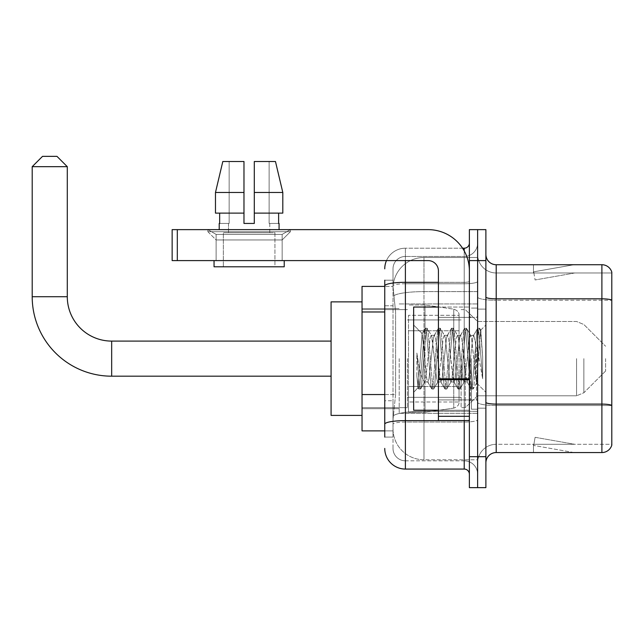 <?xml version="1.0" encoding="UTF-8"?>
<svg xmlns="http://www.w3.org/2000/svg" width="644" height="644" viewBox="0 0 644 644"><rect width="100%" height="100%" fill="white"/><g stroke="black" fill="none" stroke-linecap="round" stroke-linejoin="round"><path stroke-width="0.48" stroke-dasharray="3.22 2.42" d="M477.631 358.636L477.631 413.335L477.631 358.636M399.2 358.636L399.2 413.335L399.2 358.636M384.75 394.547L395.593 394.547L393.13 418.495L395.593 394.547L395.593 311.978L395.593 394.547L362.041 394.547L362.041 430.884L393.073 430.884L393.009 428.815A30.96 30.96 0 0 0 423.969 459.776L477.631 459.776L477.631 411.331L477.631 459.776L423.969 459.776L423.969 411.331L423.969 459.776A30.96 30.96 0 0 1 393.009 428.815L393.009 422.52L393.073 430.884L384.75 430.884M393.13 418.495L393.009 422.52L393.13 418.495M362.041 358.636L362.041 415.404L362.041 358.636M423.969 257.495L477.631 257.495L477.631 291.611L477.631 257.495L423.969 257.495A30.96 30.96 0 0 0 393.049 286.822L395.593 311.978L393.049 286.822A30.96 30.96 0 0 1 423.969 257.495L423.969 291.611L477.631 291.611L477.631 411.331L477.631 291.611L423.969 291.611L423.969 257.495A30.96 30.96 0 0 0 393.049 286.822M384.75 305.787L393.009 305.787L393.009 400.737L393.009 280.204L393.009 305.787L384.75 305.787L384.75 400.737L384.75 286.395L393.073 286.395L362.041 286.395L362.041 394.547M384.75 437.075L393.009 437.075L384.75 437.075L384.75 400.737L393.009 400.737L393.009 437.075L393.009 400.737L384.75 400.737M405.39 469.065L405.39 460.814A12.381 12.381 0 0 1 393.009 448.425L393.009 285.904L393.009 448.425A12.381 12.381 0 0 0 405.39 460.814L464.219 460.814L464.219 427.785L464.219 469.065L405.39 469.065A20.64 20.64 0 0 1 384.75 448.425M477.631 427.785L477.631 281.428L477.631 427.785M469.379 474.226L469.379 243.046L469.379 474.226M469.379 358.636L469.379 410.244L469.379 358.636M469.379 260.595L469.379 229.634L477.631 229.634L477.631 260.595L477.631 229.634L485.89 229.634L485.89 260.595L477.631 260.595L477.631 456.685L477.631 260.595L469.379 260.595L469.379 456.685L477.631 456.685L477.631 487.645L477.631 456.685L485.89 456.685L485.89 260.595M485.89 456.685L485.89 487.645L469.379 487.645L469.379 456.685M477.631 243.046L477.631 281.428L477.631 243.046A13.419 13.419 0 0 1 464.219 256.465A13.419 13.419 0 0 0 477.631 243.046A13.419 13.419 0 0 1 464.219 256.465L464.219 460.814L405.39 460.814L405.39 422.053L464.219 422.053A13.419 2.326 0 0 0 477.631 419.719A13.419 2.326 0 0 1 464.219 422.053L464.219 256.465L405.39 256.465L464.219 256.465M386.472 260.595A20.64 20.64 0 0 1 405.39 248.206L464.219 248.206A5.16 5.16 0 0 0 469.379 243.046A5.16 5.16 0 0 1 464.219 248.206L464.219 427.785L464.219 422.053L405.39 422.053L405.39 256.465L405.39 283.754L464.219 283.754A13.419 2.326 0 0 0 477.631 281.428A13.419 2.326 0 0 1 464.219 283.754L405.39 283.754L405.39 427.785L405.39 420.621L464.219 420.621A5.16 0.894 0 0 0 469.379 419.719A5.16 0.894 0 0 1 466.006 420.564M384.75 280.204L393.009 280.204L384.75 280.204L384.75 424.203A20.64 3.582 180 0 1 405.39 420.621L405.39 248.206A20.64 20.64 0 0 0 384.75 268.846A20.64 20.64 0 0 1 405.39 248.206L462.569 248.206M384.75 424.203L384.75 427.785M393.009 268.846L393.009 285.904L393.009 268.846A12.381 12.381 0 0 1 405.39 256.465A12.381 12.381 0 0 0 393.009 268.846A12.381 12.381 0 0 1 405.39 256.465M477.631 474.226A13.419 13.419 0 0 0 464.219 460.814A13.419 13.419 0 0 1 477.631 474.226A13.419 13.419 0 0 0 464.219 460.814M485.89 358.636L485.89 408.175L485.89 358.636M471.44 358.636L471.44 409.206L471.44 358.636M477.631 411.274L477.631 297.045L477.631 411.274M601.89 452.555L496.21 452.555L496.21 300.265L611.8 300.265L496.21 300.265L496.21 272.976L611.8 272.976L611.8 300.265L611.8 272.976L496.21 272.976L496.21 405.535L611.8 405.535L611.8 300.265L611.8 405.535L496.21 405.535L496.21 444.296A18.579 18.579 0 0 0 477.631 462.875A18.579 18.579 0 0 1 496.21 444.296L611.8 444.296L611.8 272.154A10.32 10.32 0 0 0 601.89 264.724L601.89 452.555A10.32 10.32 0 0 0 611.8 445.125L611.8 411.274L611.8 444.296L496.21 444.296L496.21 264.724A10.32 10.32 0 0 1 485.89 254.404L485.89 297.045L485.89 254.404M485.89 462.875L485.89 297.045L485.89 462.875A10.32 10.32 0 0 1 496.21 452.555M477.631 254.404L477.631 297.045L477.631 254.404A18.579 18.579 0 0 0 496.21 272.976A18.579 18.579 0 0 1 477.631 254.404A18.579 18.579 0 0 0 496.21 272.976M573.313 452.426A8.259 8.259 0 0 0 574.746 452.555L533.465 452.555L574.746 452.555A8.259 8.259 0 0 1 573.313 452.426A8.259 8.259 0 0 0 574.746 452.555A8.259 8.259 0 0 1 573.313 452.426A8.259 8.259 0 0 0 574.746 452.555A8.259 8.259 0 0 1 573.313 452.426L533.675 445.439L573.313 452.426M533.465 444.296L533.465 452.555L533.465 444.296L533.876 444.296L533.675 445.439L533.876 444.296L533.465 444.296L533.465 452.555L533.465 444.296L533.876 444.296L533.675 445.439L533.876 444.296L533.465 444.296L533.465 452.555L533.465 444.296L533.876 444.296L533.675 445.439L533.876 444.296L533.465 444.296M611.8 272.154A10.32 10.32 0 0 0 601.89 264.724L496.21 264.724M574.746 264.724L533.465 264.724L574.746 264.724A8.259 8.259 0 0 0 573.313 264.845A8.259 8.259 0 0 1 574.746 264.724A8.259 8.259 0 0 0 573.313 264.845A8.259 8.259 0 0 1 574.746 264.724A8.259 8.259 0 0 0 573.313 264.845A8.259 8.259 0 0 1 574.746 264.724M574.746 444.296L533.876 444.296L574.746 444.296L533.876 444.296L574.746 444.296L533.876 444.296L574.746 444.296L535.108 437.308L533.876 444.296L535.108 437.308L533.876 444.296L535.108 437.308L533.876 444.296L535.108 437.308L574.746 444.296M533.876 272.976L533.465 272.976L533.876 272.976L533.465 272.976L533.876 272.976L533.465 272.976L533.876 272.976L533.675 271.832L573.313 264.845L533.675 271.832L533.876 272.976L533.675 271.832L573.313 264.845L533.675 271.832L533.876 272.976L533.675 271.832L573.313 264.845L533.675 271.832L533.876 272.976L574.746 272.976L533.876 272.976L574.746 272.976L533.876 272.976L574.746 272.976L533.876 272.976L535.108 279.963L533.876 272.976M533.465 264.724L533.465 272.976L533.465 264.724M574.746 272.976L535.108 279.963L574.746 272.976M438.419 410.244L469.379 410.244L413.649 410.244L413.649 307.035L413.649 392.285L413.649 307.035L469.379 307.035L438.419 307.035M437.719 358.636L435.537 338.438L434.442 335.315L434.096 335.605L433.348 338.438L428.985 378.841L427.89 381.964L427.544 381.667L426.795 378.841L422.094 333.713L418.141 387.785L416.869 375.959L416.869 353.041L417.739 358.636C419.614 371.177 421.691 378.608 423.969 380.926L423.969 358.636L423.969 380.926L424.613 381.964L423.969 380.926C421.691 378.608 419.614 371.177 417.739 358.636L416.869 353.041L419.421 384.983L420.516 389.057L419.421 384.983L416.869 353.041L416.869 375.959L418.608 388.831L416.869 375.959L417.964 387.72L418.874 389.057L417.964 387.72L413.649 392.285L418.141 387.785L422.094 333.713L425.161 328.448L424.34 332.296L419.969 384.983L418.874 389.057L420.782 388.831L418.874 389.057L419.969 384.983L424.34 332.296L425.434 328.223L422.094 333.713L413.649 324.995L422.303 333.648L423.969 351.358L423.969 358.636L423.969 351.358L426.795 378.841L427.544 381.667L431.713 388.831L430.892 384.983L426.521 332.296L425.434 328.223L427.069 328.223L425.974 332.296L421.611 384.983L420.782 388.831L424.959 381.667L427.89 381.964L431.713 388.831L430.892 384.983L426.521 332.296L425.434 328.223L427.069 328.223L425.974 332.296L421.611 384.983L420.782 388.831L424.613 381.964L427.89 381.964L428.985 378.841L433.348 338.438L434.096 335.605L438.274 328.448L437.445 332.296L433.074 384.983L431.713 388.831L433.621 389.057L432.535 384.983L428.163 332.296L427.069 328.223L431.512 335.605L431.166 335.315L430.071 338.438L425.7 378.841L424.959 381.667L425.7 378.841L430.071 338.438L431.166 335.315L434.442 335.315L438.274 328.448L437.445 332.296L433.074 384.983L431.987 389.057L433.621 389.057L432.535 384.983L428.163 332.296L427.334 328.448L431.166 335.315L434.442 335.315L435.537 338.438L439.9 378.841L440.649 381.667L437.719 358.636M434.442 358.636L431.512 335.605L432.261 338.438L436.624 378.841L437.719 381.964L436.624 378.841L434.442 358.636M450.824 358.636L448.643 338.438L447.548 335.315L447.202 335.605L446.453 338.438L442.09 378.841L440.995 381.964L440.649 381.667L444.827 388.831L443.998 384.983L439.627 332.296L438.274 328.448L440.174 328.223L439.087 332.296L434.716 384.983L433.621 389.057L438.065 381.667L440.995 381.964L444.827 388.831L443.998 384.983L439.627 332.296L438.54 328.223L440.174 328.223L439.087 332.296L434.716 384.983L433.887 388.831L437.719 381.964L440.995 381.964L442.09 378.841L446.453 338.438L447.202 335.605L451.38 328.448L450.55 332.296L446.187 384.983L444.827 388.831L446.727 389.057L445.64 384.983L441.269 332.296L440.174 328.223L444.618 335.605L444.271 335.315L443.177 338.438L438.814 378.841L438.065 381.667L438.814 378.841L443.177 338.438L444.271 335.315L447.548 335.315L451.38 328.448L450.55 332.296L446.187 384.983L445.093 389.057L446.727 389.057L445.64 384.983L441.269 332.296L440.448 328.448L444.271 335.315L447.548 335.315L448.643 338.438L453.014 378.841L453.754 381.667L450.824 358.636M447.548 358.636L445.366 338.438L444.618 335.605L445.366 338.438L449.737 378.841L450.824 381.964L449.737 378.841L447.548 358.636M463.93 358.636L461.748 338.438L460.653 335.315L460.307 335.605L459.566 338.438L455.195 378.841L454.101 381.964L453.754 381.667L457.932 388.831L457.103 384.983L452.74 332.296L451.38 328.448L453.279 328.223L452.193 332.296L447.822 384.983L446.727 389.057L451.17 381.667L454.101 381.964L457.932 388.831L457.103 384.983L452.74 332.296L451.645 328.223L453.279 328.223L452.193 332.296L447.822 384.983L447 388.831L450.824 381.964L454.101 381.964L455.195 378.841L459.566 338.438L460.307 335.605L464.485 328.448L463.656 332.296L459.293 384.983L457.932 388.831L459.84 389.057L458.745 384.983L454.374 332.296L453.279 328.223L457.723 335.605L457.377 335.315L456.29 338.438L451.919 378.841L451.17 381.667L451.919 378.841L456.29 338.438L457.377 335.315L460.653 335.315L464.485 328.448L463.656 332.296L459.293 384.983L458.198 389.057L459.84 389.057L458.745 384.983L454.374 332.296L453.553 328.448L457.377 335.315L460.653 335.315L461.748 338.438L466.119 378.841L466.868 381.667L463.93 358.636M460.653 358.636L458.472 338.438L457.723 335.605L458.472 338.438L462.843 378.841L463.93 381.964L462.843 378.841L460.653 358.636M475.57 343.654L475.57 376.257L471.577 338.438L470.49 335.315L469.396 338.438L465.024 378.841L463.93 381.964L467.206 381.964L471.038 388.831L470.217 384.983L465.845 332.296L464.485 328.448L466.393 328.223L465.298 332.296L460.927 384.983L459.84 389.057L464.276 381.667L467.206 381.964L471.038 388.831L470.217 384.983L465.845 332.296L464.751 328.223L466.393 328.223L465.298 332.296L460.927 384.983L460.106 388.831L464.276 381.667L465.024 378.841L469.396 338.438L470.49 335.315L473.767 335.315L472.672 338.438L468.301 378.841L467.206 381.964L468.301 378.841L472.672 338.438L473.421 335.605L477.59 328.448L476.769 332.296L472.398 384.983L471.038 388.831L472.946 389.057L471.851 384.983L467.48 332.296L466.393 328.223L470.828 335.605L473.767 335.315L477.59 328.448L476.769 332.296L472.398 384.983L471.303 389.057L472.946 389.057L471.851 384.983L467.48 332.296L466.659 328.448L470.828 335.605L471.577 338.438L476.504 382.89L479.651 338.961L480.835 330.292L482.662 356.889L482.662 378.793L479.047 358.636L473.767 335.315L475.57 343.654L475.57 376.257L476.713 382.818L480.657 330.227L482.662 356.889L480.593 332.296L479.498 328.223L478.403 332.296L474.032 384.983L472.946 389.057L474.032 384.983L478.403 332.296L479.498 328.223L480.593 332.296L482.662 356.889L482.662 378.793L478.951 332.296L477.59 328.448L479.498 328.223L477.856 328.223L478.951 332.296L482.662 378.793L479.047 358.636L475.57 343.654M216.11 234.4L207.859 229.634L290.42 229.634L207.859 229.634L207.859 231.695L290.42 231.695L207.859 231.695L290.42 231.695L207.859 231.695L216.11 239.954L216.11 260.595L282.161 260.595L216.11 260.595L282.161 260.595L216.11 260.595L282.161 260.595L216.11 260.595L282.161 260.595L216.11 260.595L216.11 234.4L282.161 234.4L290.42 229.634L207.859 229.634L290.42 229.634L290.42 231.695L282.161 239.954L216.11 239.954L282.161 239.954L282.161 260.595L282.161 234.4L216.11 234.4L207.859 229.634L290.42 229.634L207.859 229.634L207.859 231.695L216.11 239.954L216.11 260.595L216.11 234.4L282.161 234.4L290.42 229.634L207.859 229.634L290.42 229.634L290.42 231.695L282.161 239.954L216.11 239.954L282.161 239.954L282.161 260.595L282.161 234.4L216.11 234.4M438.419 358.636L438.419 399.916L438.419 358.636M438.419 420.564L469.379 420.564L438.419 420.564L438.419 416.298L438.419 420.564L469.379 420.564L469.379 270.915A41.28 41.28 0 0 0 428.091 229.634L172.149 229.634L177.309 229.634L172.149 229.634L172.149 260.595L172.149 229.634L172.149 260.595L428.091 260.595A10.32 10.32 0 0 1 438.419 270.915L438.419 420.564M438.419 378.825L469.379 378.825L469.379 270.915A41.28 41.28 0 0 0 428.091 229.634L177.309 229.634L177.309 260.595L428.091 260.595A10.32 10.32 0 0 1 438.419 270.915L438.419 378.825L469.379 378.825L469.379 420.564L469.379 270.915A41.28 41.28 0 0 0 428.091 229.634L177.309 229.634L177.309 260.595L172.149 260.595L428.091 260.595A10.32 10.32 0 0 1 438.419 270.915L438.419 378.825L469.379 378.825L469.379 420.564M274.94 232.726L274.94 266.785L223.339 266.785L274.94 266.785L223.339 266.785L274.94 266.785L274.94 232.726L223.339 232.726L223.339 266.785L223.339 232.726L274.94 232.726M254.299 192.476L282.805 192.476L275.471 161.515L254.299 161.515L254.299 213.116L278.619 213.116L254.299 213.116L254.299 223.436L243.979 223.436L254.299 223.436L243.979 223.436L243.979 213.116L215.474 213.116L219.652 213.116L219.652 223.436L219.21 223.436L219.652 223.436L219.652 213.116L243.979 213.116L215.474 213.116L243.979 213.116L219.652 213.116L243.979 213.116L243.979 192.476L215.474 192.476L243.979 192.476L243.979 223.436L243.979 161.515L243.979 192.476L243.979 161.515L222.808 161.515L243.979 161.515L229.151 161.515L229.151 223.436L229.151 161.515L243.979 161.515L243.979 223.436L243.979 213.116L243.979 223.436L254.299 223.436L254.299 161.515L269.12 161.515L269.12 223.436L269.78 223.436L269.12 223.436L269.12 161.515L275.471 161.515L254.299 161.515L254.299 213.116L278.619 213.116L278.619 223.436L278.619 213.116L254.299 213.116L282.805 213.116L254.299 213.116L254.299 192.476L282.805 192.476L282.805 213.116L282.805 192.476L254.299 192.476L254.299 161.515L275.471 161.515L254.299 161.515L254.299 223.436L254.299 161.515L269.12 161.515L269.12 223.436L279.069 223.436L279.069 229.634L219.21 229.634L279.069 229.634M269.78 223.436L269.78 232.726L228.499 232.726L269.78 232.726L228.499 232.726L269.78 232.726L269.78 223.436L269.12 223.436L269.78 223.436M228.499 223.436L228.499 232.726L228.499 223.436L229.151 223.436L219.652 223.436L229.151 223.436L229.151 161.515L222.808 161.515L243.979 161.515L243.979 192.476L243.979 161.515L222.808 161.515L215.474 192.476L215.474 213.116L215.474 192.476L215.474 213.116L243.979 213.116L243.979 161.515L222.808 161.515L229.151 161.515L229.151 223.436L228.499 223.436M219.21 223.436L219.21 229.634M279.069 223.436L269.12 223.436L269.12 161.515L254.299 161.515L254.299 223.436M284.229 260.595L214.049 260.595L214.049 266.785L284.229 266.785L214.049 266.785L284.229 266.785L284.229 260.595L214.049 260.595M362.041 415.404L331.08 415.404L331.08 301.875L331.08 415.404L331.08 341.095L111.67 341.095L111.67 376.185A79.47 79.47 0 0 1 32.2 296.715L32.2 166.675L67.29 166.675L32.2 166.675L67.29 166.675L56.97 156.355L42.52 156.355L56.97 156.355L42.52 156.355L32.2 166.675M111.67 341.095A44.38 44.38 0 0 1 67.29 296.715L67.29 166.675M605.61 358.636L605.61 371.024L605.61 358.636M465.25 358.636L465.25 407.66L465.25 358.636M461.12 358.636L461.12 407.66L461.12 358.636M407.451 358.636L407.451 407.66L407.451 358.636M408.489 330.774L408.489 412.305L408.489 386.505L459.059 386.497L459.059 401.985L459.059 315.294L459.059 330.774L408.489 330.774L408.489 401.985L408.489 386.505L459.059 386.497L459.059 401.985L459.059 315.294L459.059 330.774L408.489 330.774L408.489 412.305L408.489 386.505L459.059 386.505L459.059 401.993L408.489 401.985L408.489 386.505L425 386.505L425 412.305L425 304.974L425 330.774L408.489 330.774L408.489 315.294L408.489 401.985L459.059 401.993C459.22 404.818 457.457 406.863 453.754 408.119L453.754 386.505L459.059 386.505L459.059 401.993C459.22 404.818 457.457 406.863 453.754 408.119L453.754 386.505L425 386.505L425 412.305L425 304.974L425 330.774L453.754 330.774L453.754 309.152L453.754 408.119L425 412.305L408.489 412.305L425 412.305L453.754 408.119L453.754 309.152C457.457 310.416 459.22 312.461 459.059 315.278L408.489 315.294L459.059 315.294L459.059 330.774L408.489 330.774M331.08 341.095L331.08 301.875L362.041 301.875M459.059 330.774L453.754 330.774L453.754 309.152L425 304.974L408.489 304.974L425 304.974L453.754 309.152C457.457 310.416 459.22 312.461 459.059 315.278L459.059 330.774M278.619 213.116L282.805 213.116L278.619 213.116L278.619 223.436L269.12 223.436L278.619 223.436M254.299 213.116L282.805 213.116M219.652 213.116L219.652 223.436L229.151 223.436L219.652 223.436M215.474 192.476L243.979 192.476M243.979 223.436L243.979 213.116M423.969 411.331A30.96 5.377 180 0 0 393.379 415.871A30.96 5.377 180 0 1 423.969 411.331L477.631 411.331L423.969 411.331L423.969 291.611L423.969 411.331M393.814 295.765A30.96 5.377 180 0 1 423.969 291.611A30.96 5.377 180 0 0 393.814 295.765M393.009 428.815A30.96 30.96 0 0 0 423.969 459.776M384.75 311.978L362.041 311.978M384.75 285.904A20.64 3.582 180 0 1 405.39 282.322L464.219 282.322L464.219 250.927M438.419 282.322L464.219 282.322A5.16 0.894 -0 0 0 469.379 281.428A5.16 0.894 0 0 1 464.219 282.322L464.219 420.564M405.39 248.206L405.39 260.595M405.39 283.754A12.381 2.149 180 0 0 393.009 285.904A12.381 2.149 180 0 1 405.39 283.754M405.39 422.053A12.381 2.149 180 0 0 393.009 424.203A12.381 2.149 180 0 1 405.39 422.053M405.39 460.814A12.381 12.381 0 0 1 393.009 448.425M496.21 405.535A18.579 3.228 0 0 1 477.631 402.315A18.579 3.228 0 0 0 496.21 405.535M611.8 405.398A10.32 1.795 180 0 0 601.89 404.102L496.21 404.102A10.32 1.795 0 0 1 485.89 402.315M485.89 297.045A10.32 1.795 0 0 0 496.21 298.832L601.89 298.832A10.32 1.795 180 0 1 611.8 300.128M477.631 297.045A18.579 3.228 0 0 0 496.21 300.265A18.579 3.228 0 0 1 477.631 297.045M477.631 462.875A18.579 18.579 0 0 1 496.21 444.296M476.6 358.636L476.6 399.916L476.6 358.636M470.41 358.636L470.41 399.916L470.41 358.636M469.379 379.727L438.419 379.727M438.419 416.298L469.379 416.298M67.29 296.715L32.2 296.715M583.858 358.636L583.858 392.768L583.858 358.636M576.565 358.636L576.565 395.794L576.565 358.636M177.309 260.595L177.309 229.634M399.2 303.936L477.631 303.936L399.2 303.936M362.041 308.581L399.2 308.581L362.041 308.581M362.041 408.69L399.2 408.69L362.041 408.69M399.2 413.335L477.631 413.335L399.2 413.335M469.379 317.355L438.419 317.355L469.379 317.355M469.379 399.916L438.419 399.916L469.379 399.916M477.631 309.096L485.89 309.096L477.631 309.096M471.44 409.206L477.631 409.206L471.44 409.206M471.44 308.065L477.631 308.065L471.44 308.065M477.631 408.175L485.89 408.175L477.631 408.175M470.41 317.355L476.6 317.355L477.631 316.325L476.6 317.355L470.41 317.355L469.379 316.325M470.41 399.916L476.6 399.916L477.631 400.954L476.6 399.916L470.41 399.916L469.379 400.954M480.657 330.227L485.89 324.995L480.657 330.227M476.504 382.89L485.89 392.285L476.504 382.89M476.713 382.818L473.211 388.831L476.713 382.818M480.835 330.292L479.764 328.448L480.835 330.292M331.08 376.185L111.67 376.185M605.61 371.024L583.858 392.768L576.565 395.794L583.858 392.768L605.61 371.024M477.631 395.794L576.565 395.794L477.631 395.794L465.25 407.66L461.12 407.66L465.25 407.66L477.631 395.794M407.451 397.34L461.12 397.34L407.451 397.34M362.041 407.66L407.451 407.66L362.041 407.66M362.041 309.619L407.451 309.619L362.041 309.619M407.451 319.939L461.12 319.939L407.451 319.939M461.12 309.619L465.25 309.619L477.631 321.485L576.565 321.485L583.858 324.504L605.61 346.255L583.858 324.504L576.565 321.485L477.631 321.485L465.25 309.619L461.12 309.619"/><path stroke-width="0.97" d="M384.75 305.787L384.75 280.204L384.75 286.395L362.041 286.395L362.041 430.884L384.75 430.884M384.75 437.075L384.75 280.204M405.39 260.595L405.39 469.065L464.219 469.065A5.16 5.16 0 0 1 469.379 474.226A5.16 5.16 0 0 0 464.219 469.065L464.219 420.564M469.379 456.685L469.379 487.645L477.631 487.645L477.631 456.685L477.631 487.645L485.89 487.645L485.89 456.685L477.631 456.685L477.631 260.595L477.631 456.685L469.379 456.685L469.379 260.595L477.631 260.595L477.631 229.634L477.631 260.595L485.89 260.595L485.89 456.685M485.89 260.595L485.89 229.634L469.379 229.634L469.379 260.595M462.569 248.206L464.219 248.206A5.16 5.16 0 0 0 469.379 243.046M384.75 427.785L384.75 400.737M384.75 268.846A20.64 20.64 0 0 1 386.472 260.595M405.39 469.065A20.64 20.64 0 0 1 384.75 448.425M485.89 462.875A10.32 10.32 0 0 1 496.21 452.555L601.89 452.555L601.89 264.724L496.21 264.724A10.32 10.32 0 0 1 485.89 254.404A10.32 10.32 0 0 0 496.21 264.724L496.21 452.555M611.8 272.154A10.32 10.32 0 0 0 601.89 264.724A10.32 10.32 0 0 1 611.8 272.154L611.8 445.125A10.32 10.32 0 0 1 601.89 452.555M254.299 223.436L243.979 223.436L254.299 223.436L243.979 223.436L254.299 223.436L254.299 161.515L275.471 161.515L282.805 192.476L282.805 213.116L254.299 213.116M243.979 192.476L243.979 213.116L243.979 192.476L215.474 192.476L222.808 161.515L215.474 192.476L222.808 161.515L243.979 161.515L243.979 223.436M331.08 376.185L111.67 376.185A79.47 79.47 0 0 1 32.2 296.715L32.2 166.675L42.52 156.355L56.97 156.355L67.29 166.675L32.2 166.675M111.67 376.185L111.67 341.095A44.38 44.38 0 0 1 67.29 296.715L67.29 166.675M362.041 301.875L331.08 301.875L331.08 415.404L362.041 415.404M469.379 420.564L438.419 420.564L438.419 378.825L469.379 378.825L469.379 270.915A41.28 41.28 0 0 0 428.091 229.634L177.309 229.634L177.309 260.595L428.091 260.595A10.32 10.32 0 0 1 438.419 270.915L438.419 378.825M177.309 260.595L172.149 260.595L172.149 229.634L177.309 229.634M219.21 223.436L219.652 223.436L219.21 223.436L219.21 229.634M279.069 223.436L278.619 223.436L279.069 223.436L279.069 229.634M278.619 213.116L278.619 223.436M219.652 223.436L219.652 213.116M214.049 260.595L214.049 266.785L284.229 266.785L284.229 260.595M243.979 213.116L215.474 213.116L215.474 192.476M282.805 213.116L282.805 192.476L254.299 192.476M282.805 192.476L275.471 161.515L282.805 192.476M438.419 307.035L413.649 307.035L413.649 410.244L438.419 410.244M384.75 311.978L362.041 311.978M384.75 394.547L362.041 394.547M466.006 420.564A5.16 0.894 0 0 1 464.219 420.621L405.39 420.621A20.64 3.582 180 0 0 384.75 424.203M384.75 285.904A20.64 3.582 180 0 1 405.39 282.322L438.419 282.322M464.219 250.927L464.219 248.206M611.8 300.128A10.32 1.795 180 0 0 601.89 298.832L496.21 298.832A10.32 1.795 -0 0 1 485.89 297.045M611.8 405.398A10.32 1.795 180 0 0 601.89 404.102L496.21 404.102A10.32 1.795 0 0 1 485.89 402.315M32.2 296.715L67.29 296.715M469.379 379.727L438.419 379.727M438.419 416.298L469.379 416.298M331.08 341.095L111.67 341.095M470.41 317.355L469.379 316.325M470.41 399.916L469.379 400.954"/></g></svg>
